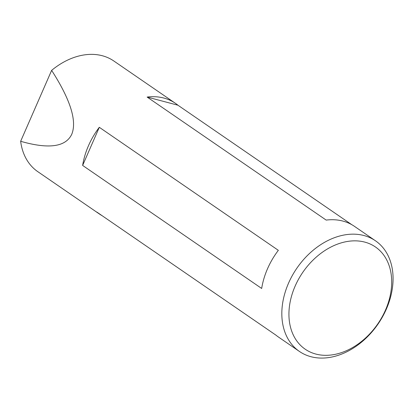<?xml version="1.0" encoding="UTF-8"?>
<svg xmlns="http://www.w3.org/2000/svg" width="413" height="413" viewBox="0 0 413 413"><rect width="100%" height="100%" fill="white"/><g stroke="black" fill="none" stroke-linecap="round" stroke-linejoin="round"><path stroke-width="0.62" d="M295.125 286.132A62.017 45.507 124.5 0 0 315.857 354.065A62.017 45.507 124.5 0 0 385.505 310.044A62.017 45.507 124.5 0 0 364.772 242.106A62.017 45.507 124.5 0 0 295.125 286.132M386.367 309.063A67.133 49.261 -55.5 0 1 299.425 351.448A67.133 49.261 -55.5 0 1 288.532 283.173A67.133 49.261 -55.5 0 1 375.469 240.789A67.133 49.261 -55.5 0 1 386.367 309.063M102.032 215.643A67.133 49.261 -55.5 0 1 99.378 213.98A67.133 49.261 -55.5 0 1 96.874 212.096L275.915 335.129A67.133 49.261 124.5 0 0 278.419 337.013L299.425 351.448M375.469 240.789L354.462 226.35A67.133 49.261 124.5 0 0 326.177 220.088L147.136 97.06A67.133 49.261 -55.5 0 1 175.422 103.322L113.833 61A67.133 49.261 124.5 0 0 51.635 70.37C70.411 99.652 77.123 120.937 71.774 134.225C65.75 146.976 48.708 149.33 20.65 141.292A67.133 49.261 124.5 0 0 37.79 171.658L99.378 213.98M267.521 268.739A67.133 49.261 124.5 0 0 261.677 288.465L82.636 165.432A67.133 49.261 -55.5 0 1 88.485 145.706A67.133 49.261 -55.5 0 1 99.301 127.297L278.341 250.33A67.133 49.261 124.5 0 0 267.521 268.739M175.422 103.322A67.133 49.261 -55.5 0 1 177.92 105.207L351.809 224.693M20.65 141.292L51.635 70.37M82.636 165.432L99.301 127.297M147.136 97.06L177.92 105.207"/></g></svg>
